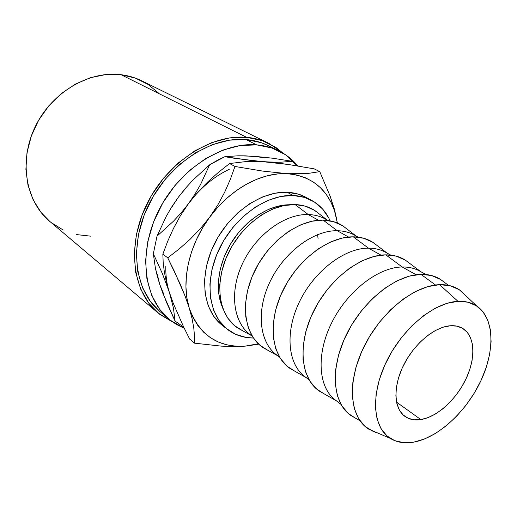 <?xml version="1.0" encoding="UTF-8"?>
<svg xmlns="http://www.w3.org/2000/svg" width="517" height="517" viewBox="0 0 517 517"><rect width="100%" height="100%" fill="white"/><g stroke="black" fill="none" stroke-linecap="round" stroke-linejoin="round"><path stroke-width="0.78" d="M420.87 419.584C414.615 420.554 409.283 419.487 404.876 416.372C393.818 408.527 392.888 386.626 403.577 365.209C414.175 343.773 434.558 326.815 450.313 325.749L443.017 327.222L435.333 330.531L427.572 335.578L420.069 342.164L413.135 350.035L407.073 358.85L402.142 368.24L398.549 377.798L396.442 387.123L395.88 395.822L396.875 403.551L399.35 410.013L403.182 414.977L408.197 418.272L414.169 419.817L420.87 419.584L428.024 417.62L435.379 414.02L442.662 408.947L449.622 402.581L456.026 395.169L461.649 386.962L466.302 378.244L469.817 369.319L472.066 360.491L472.965 352.077L472.448 344.374L470.515 337.685L467.213 332.269L462.637 328.366L456.938 326.149L450.313 325.749C454.986 325.419 459.057 326.272 462.528 328.301C474.826 335.552 476.06 357.228 466.347 378.153C456.698 399.098 437.369 416.935 420.87 419.584L396.565 402.168L420.87 419.584M278.605 150.751L268.207 145.6C261.46 142.253 254.08 140.243 246.066 139.551L256.684 144.883C264.749 145.548 272.162 147.558 278.934 150.912C286.295 154.602 292.583 159.611 297.792 165.944L285.429 154.686L271.994 148.024L256.684 144.883L246.066 139.551L229.567 140.139L212.468 144.586L195.523 152.819L179.502 164.548L165.162 179.302L153.2 196.415L144.172 215.085L138.478 234.44L136.339 253.582L137.768 271.651L142.595 287.885L150.512 301.657L159.798 311.46M268.627 143.261L141.652 80.781C135.267 77.64 128.397 75.611 121.049 74.7L246.577 137.322C254.674 138.033 262.138 140.068 268.963 143.422L283.135 153.219M311.531 200.318L305.799 197.236C300.235 194.25 294.037 192.602 287.193 192.279L293.081 195.484C299.944 195.788 306.161 197.436 311.732 200.428C319.971 204.978 326.111 211.783 330.137 220.837L328.831 218.109L322.569 208.984L314.336 201.96L304.397 197.371L293.081 195.484L287.193 192.279C261.117 190.922 229.102 213.25 213.973 244.728C198.709 276.168 203.013 310.523 222.058 325.161L227.28 329.264M476.861 306.116L459.839 290.089C454.184 286.25 447.425 284.447 439.566 284.68L457.978 301.333C465.319 300.991 471.614 302.581 476.861 306.116C494.433 318.123 495.241 350.468 480.778 381.003C466.379 411.577 438.338 437.653 413.794 442.125C404.766 443.722 396.927 442.474 390.277 438.377C372.815 427.675 370.269 394.652 386.457 361.538C402.491 328.392 434.177 302.316 457.978 301.333L439.566 284.68L427.798 286.618L415.338 291.575L402.73 299.414L390.516 309.845L379.252 322.44L369.461 336.645L361.59 351.818L355.98 367.264L352.859 382.296L352.31 396.261L354.3 408.585L358.682 418.796L365.196 426.544L373.52 431.611L377.481 432.91L368.783 429.188L390.27 438.377M448.523 285.378L440.213 279.225C434.732 275.826 428.309 274.197 420.948 274.353L435.514 285.016L420.948 274.353L409.238 276.149L396.882 280.918L384.409 288.518L372.356 298.677L361.286 310.982L351.689 324.876L344.018 339.753L338.596 354.927L335.643 369.72L335.242 383.498L337.349 395.686L341.815 405.826L348.387 413.561L355.244 418.007L350.972 415.552L359.935 420.709M425.918 274.521L419.552 271.005C414.498 268.226 408.714 266.882 402.2 266.985L416.114 274.747L402.2 266.985C409.419 266.882 415.72 268.53 421.103 271.923M420.793 271.69L405.328 260.122C399.744 256.587 393.23 254.829 385.792 254.855L402.2 266.985L385.792 254.855L374.211 256.393L362.068 260.814L349.86 267.974L338.137 277.629L327.423 289.378L318.207 302.703L310.898 317.018L305.825 331.668L303.182 346.009L303.04 359.418L305.353 371.335L309.961 381.32L316.604 389.017L323.81 393.67L319.506 391.22L336.296 400.765M390.729 255.101L385.76 252.361C380.686 249.569 374.928 248.166 368.472 248.16L381.003 255.152L368.472 248.16C375.756 248.179 382.134 249.95 387.608 253.466M387.201 253.156L373.048 242.447C367.38 238.796 360.788 236.922 353.285 236.825L368.472 248.16L353.285 236.825L341.853 238.143L329.924 242.247L317.987 249.02L306.575 258.216L296.196 269.454L287.323 282.256L280.356 296.047L275.593 310.213L273.222 324.12L273.299 337.174L275.781 348.833L280.492 358.656L287.187 366.294L294.716 371.128L290.399 368.705L305.87 377.397M358.178 237.141L354.423 235.067C349.35 232.275 343.624 230.828 337.239 230.724L348.555 237.038L337.239 230.724C344.574 230.86 351.017 232.734 356.568 236.359M356.058 235.972L343.088 226.052C337.349 222.291 330.699 220.307 323.144 220.106L337.239 230.724L323.144 220.106L311.874 221.231L300.151 225.057L288.48 231.474L277.364 240.25L267.302 251.023L258.752 263.34L252.096 276.647L247.611 290.354L245.478 303.854L245.749 316.566L248.36 327.972L253.156 337.633L259.877 345.194L267.703 350.209L263.379 347.812L277.661 355.728M327.985 220.481L325.283 218.988C320.223 216.203 314.543 214.723 308.229 214.536L318.472 220.248L308.229 214.536C315.596 214.768 322.078 216.733 327.675 220.442M327.099 219.99L315.208 210.794C309.418 206.936 302.716 204.855 295.117 204.564L308.229 214.536L295.117 204.564L284.007 205.52L272.504 209.088L261.091 215.182L250.26 223.577L240.502 233.923L232.243 245.788L225.864 258.642L221.638 271.923L219.712 285.035L220.145 297.424L222.872 308.578L227.726 318.071L234.453 325.561L242.57 330.725L238.247 328.36L251.436 335.578M289.068 204.764C269.615 204.842 246.764 219.072 232.605 240.696C218.452 262.326 214.555 288.964 222.265 306.827L218.769 293.902L218.342 281.991L220.177 269.396L224.229 256.658L230.349 244.328L238.259 232.947L247.63 223.027L258.028 214.982L268.995 209.133L280.059 205.708L289.074 204.764M319.112 213.812L314.426 210.29L305.385 206.193L295.117 204.564C270.688 203.511 240.709 225.393 227.331 255.23C213.799 285.029 219.318 316.54 238.247 328.36M252.076 335.927C233.8 324.45 228.721 293.688 242.072 264.504C255.282 235.28 284.512 213.708 308.229 214.536C285.048 213.747 256.529 234.279 242.951 262.63C229.251 290.948 232.863 321.593 249.789 334.318L252.238 336.199M347.023 229.057L342.609 225.742L333.517 221.651L323.144 220.106C298.483 219.344 267.8 242.111 253.744 272.866C239.526 303.589 244.522 335.843 263.379 347.812M278.224 356.039C260.019 344.458 255.45 312.959 269.48 282.844C283.361 252.69 313.296 230.194 337.239 230.724C313.78 230.227 284.512 251.747 270.301 281.112C255.967 310.439 259.204 341.847 276.181 354.591L279.587 357.202M377.003 245.439L372.873 242.331L363.755 238.266L353.285 236.825C328.418 236.392 297.01 260.135 282.211 291.879C267.25 323.59 271.651 356.62 290.399 368.705M306.316 377.649C288.247 365.958 284.298 333.704 299.072 302.594C313.696 271.451 344.341 247.973 368.472 248.16C344.761 247.998 314.711 270.604 299.815 301.056C284.789 331.468 287.581 363.664 304.565 376.389L309.069 379.846M409.296 263.088L405.457 260.206L396.332 256.167L385.792 254.855C360.743 254.797 328.586 279.619 312.979 312.43C297.217 345.214 300.939 379.045 319.506 391.22M336.638 400.959C318.763 389.198 315.519 356.155 331.1 323.978C346.539 291.769 377.921 267.199 402.2 266.985C378.276 267.211 347.411 291.026 331.759 322.64C315.971 354.223 318.239 387.233 335.178 399.906L340.942 404.333M444.181 282.159L440.646 279.503L431.546 275.516L420.948 274.353C395.77 274.74 362.831 300.752 346.345 334.719C329.704 368.653 332.644 403.318 350.972 415.552M466.722 296.577L459.258 289.707L450.184 285.759L439.566 284.68C414.065 285.313 380.312 312.578 363.522 347.624C346.571 382.638 349.86 417.71 368.783 429.188M413.794 442.125L403.725 442.694L394.658 440.626L386.974 435.909L381.016 428.645L377.08 419.048L375.4 407.448L376.092 394.284L379.194 380.098L384.603 365.5L392.112 351.14L401.386 337.666L412.004 325.684L423.488 315.713L435.32 308.171L446.979 303.33L457.978 301.333L467.879 302.18L476.325 305.76L483.027 311.848L487.783 320.133L490.491 330.247L491.105 341.776L489.657 354.3L486.238 367.367L480.991 380.538L474.115 393.385L465.83 405.483L456.408 416.443L446.152 425.905L435.385 433.524L424.476 439.011L413.794 442.125M253.427 338.028C243.513 337.956 234.821 335.055 227.351 329.323C208.28 314.672 204.053 280.13 219.467 248.451C234.731 216.733 266.934 194.185 293.081 195.484L280.828 196.454L268.123 200.318L255.508 206.981L243.533 216.203L232.74 227.609L223.628 240.702L216.604 254.894L211.97 269.557L209.908 284.027L210.458 297.682L213.547 309.961L218.975 320.391L226.459 328.592L235.636 334.325L246.118 337.433L253.427 338.028M305.98 197.332L298.477 194.185L287.193 192.279L274.979 193.209L262.326 197.022L249.769 203.608L237.865 212.745L227.144 224.048L218.103 237.038L211.143 251.126L206.567 265.686L204.551 280.065L205.139 293.643L208.248 305.864L213.683 316.255L222.142 325.232M159.01 93.474L148.12 84.458L135.318 78.086L121.049 74.7L105.856 74.538L90.359 77.705L75.236 84.161L61.155 93.674L48.772 105.869L38.665 120.209L31.304 136.049L26.994 152.664L25.889 169.298L27.989 185.222L33.127 199.762L40.992 212.364L49.774 221.405M51.183 222.562L63.229 230.033M76.606 234.595L90.779 236.172M121.049 74.7C88.956 70.512 51.551 92.44 35.137 126.891C18.56 161.291 25.798 201.494 49.658 221.308L158.002 312.927C132.442 291.834 126.342 245.207 147.093 203.569C167.657 161.873 211.266 133.948 246.577 137.322L121.049 74.7M283.142 153.226L275.839 147.41L262.151 140.585L246.577 137.322L229.697 137.897L212.196 142.427L194.838 150.835L178.423 162.842L163.734 177.945L151.475 195.471L142.233 214.6L136.41 234.427L134.239 254.028L135.719 272.517L140.682 289.126L148.812 303.201L159.637 314.265L172.639 321.994L158.002 312.927M268.536 145.762L261.292 142.711L246.066 139.551C211.485 136.314 168.885 163.708 148.831 204.493C128.604 245.213 134.627 290.787 159.688 311.363L168.852 319.067C143.7 298.425 137.813 252.361 158.402 211.039C178.804 169.66 221.89 141.742 256.684 144.883L240.069 145.548L222.827 150.117L205.708 158.525L189.506 170.468L174.979 185.467L162.842 202.845L153.652 221.787L147.823 241.4L145.581 260.775L146.938 279.044L151.733 295.433L159.65 309.315L170.242 320.204L184.291 328.334L176.226 324.327L168.852 319.067M263.211 157.653L254.009 156.25L272.407 158.183L292.17 161.285L280.337 162.254L273.099 162.267L255.689 161.11L224.837 156.703L238.124 155.798L245.704 155.843L272.407 158.183L292.17 161.285L297.54 165.899L292.17 161.285L280.337 162.254L264.872 161.899L235.578 158.473L224.837 156.703L238.124 155.798L254.015 156.257M186.217 187.645L178.365 197.197L171.515 207.569M157.323 274.579L159.753 284.46L163.45 293.456M209.618 164.826L218.226 159.831L224.837 156.703L209.618 164.826L200.583 184.453L194.954 194.153L188.459 203.679L181.299 212.687L173.609 221.076L157.006 236.159L166.312 216.229L171.941 206.593L178.365 197.197L185.416 188.33L193.003 180.026L209.618 164.826L200.583 184.453L194.954 194.153L188.459 203.679L181.299 212.687L173.609 221.076L157.006 236.159L166.312 216.229L171.941 206.593L178.365 197.197L185.416 188.33L193.003 180.026L209.618 164.826M153.336 253.718L157.006 236.159L153.336 253.718L162.351 273.519L169.279 292.073L173.428 308.016L175.082 321.089L162.887 293.352L159.753 284.46L155.397 268.174L153.336 253.718L162.351 273.519L169.279 292.073L173.428 308.016L175.082 321.089L166.532 302.439L159.753 284.46L157.258 276.059L155.397 268.174L153.336 253.718M165.828 266.294C165.608 275.574 166.758 284.169 169.279 292.073L173.331 303.492L183.684 327.067L189.681 339.113L194.47 343.159L189.681 339.113L183.684 327.067L175.082 321.089L183.684 327.067L173.331 303.492L169.279 292.073L166.287 281.494L164.296 271.671L163.198 262.584L162.842 254.17L167.76 241.116L173.518 228.34L180.343 215.835L188.459 203.679L197.559 192.453L207.601 182.029L218.361 172.413L229.593 163.527L245.174 161.672L254.442 161.485L264.872 161.899L288.518 164.503L314.149 168.852L319.771 171.638L306.581 173.673L287.575 173.699L262.823 171.108L234.97 166.474L230.382 179.225L224.779 192.007L217.922 204.745L209.611 217.269L200.221 228.857L189.894 239.5L178.953 249.149L167.741 257.834L162.842 254.17L167.76 241.116L173.518 228.34L180.343 215.835L188.459 203.679L197.559 192.453L207.601 182.029L218.361 172.413L229.593 163.527L234.97 166.474L229.593 163.527L245.174 161.672L264.872 161.899L276.382 162.933L288.518 164.503L314.149 168.852L319.771 171.638L306.581 173.673L287.575 173.699L262.823 171.108L234.97 166.474L230.382 179.225L224.779 192.007L217.922 204.745L209.611 217.269L200.221 228.857L189.894 239.5L178.953 249.149L167.741 257.834L180.052 283.743L185.125 296.163L189.216 307.99L192.065 318.556L193.772 327.914L194.502 336.076L194.47 343.159L221.134 346.112L233.574 346.564L245.052 346.151L258.681 344.135L246.383 346.035L258.306 343.786L245.052 346.151C217.825 347.676 199.213 334.951 189.216 307.99C180.872 282.114 188.705 245.329 209.611 217.269C230.188 188.938 261.861 171.87 287.575 173.699C311.324 176.129 327.015 188.627 334.661 211.195L336.858 219.932L334.156 208.493L330.253 196.447L319.771 171.638L330.253 196.447L334.661 211.195M229.348 169.253C213.702 176.704 200.073 188.182 188.459 203.679M169.279 292.073L166.287 281.494L164.296 271.671L163.198 262.584L162.842 254.17L167.741 257.834L174.203 270.934L185.125 296.163L189.216 307.99L186.883 297.811L185.933 286.857L186.417 275.335L188.35 263.463L191.704 251.475L196.428 239.617L202.438 228.139L209.611 217.269L217.799 207.239L226.834 198.25L236.521 190.482L246.654 184.071L257.033 179.128L267.451 175.735L277.694 173.925L287.575 173.699L296.926 175.024L305.586 177.835L313.412 182.062L320.294 187.574L326.143 194.269L330.88 201.985L334.467 210.593L337.368 223.008L334.732 210.587M233.574 346.564L245.052 346.151L235.752 346.203L226.814 344.839L218.387 342.047L210.632 337.84L203.698 332.25L197.733 325.348L192.867 317.218L189.216 307.99L192.065 318.556L193.772 327.914L194.502 336.076L194.47 343.159L221.134 346.112L233.574 346.564M317.619 234.608L318.071 238.822"/></g></svg>
